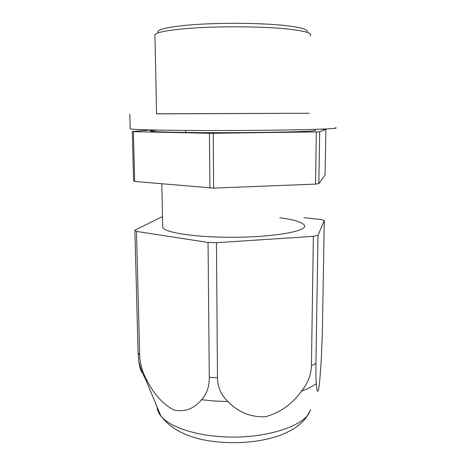 <?xml version="1.0" encoding="UTF-8"?>
<svg xmlns="http://www.w3.org/2000/svg" width="466" height="466" viewBox="0 0 466 466"><rect width="100%" height="100%" fill="white"/><g stroke="black" fill="none" stroke-linecap="round" stroke-linejoin="round"><path stroke-width="0.7" d="M325.885 129.414L325.087 174.995L318.837 183.645L319.67 131.791L325.885 129.414L320.002 129.199M134.674 181.443L133.585 180.942L132.292 131.529L133.381 131.662L134.674 181.443L213.644 188.113L315.529 184.105L318.837 183.645M319.67 131.791L316.327 131.925L315.529 184.105M316.327 131.925L213.207 133.288L213.644 188.113M213.207 133.288L209.432 133.282L209.916 188.054M315.121 130.148C317.672 130.76 309.401 131.342 290.306 131.901C271.305 132.414 242.518 132.723 215.927 132.676C179.375 132.629 152.831 131.907 150.768 131.109C149.726 130.754 152.102 130.416 157.892 130.084M310.251 35.76C312.703 33.168 304.898 30.89 286.835 28.927C268.87 27.145 241.703 26.376 216.603 27.028C182.008 27.884 156.797 31.327 154.939 34.705L156.576 113.855M306.861 32.247C309.121 29.655 301.607 27.383 284.318 25.426C267.146 23.65 241.283 22.886 217.366 23.527C180.144 24.471 155.219 28.659 158.254 32.37M133.381 131.662L209.432 133.282M150.623 130.055L132.292 131.529M228.037 401.628C221.14 395.133 217.616 387.199 217.471 377.821L216.469 242.704L208.046 242.448L136.474 231.398L139.672 355.121C139.922 363.701 142.398 372.235 147.105 380.734C154.153 394.475 163.036 404.203 173.76 409.911C184.548 412.363 193.809 408.973 201.551 399.735L214.564 401.022L228.037 401.628C238.359 412.288 250.801 417.332 265.364 416.761C279.845 412.829 291.885 404.302 301.502 391.178C307.496 388.894 312.436 386.407 316.321 383.71C316.839 390.683 317.544 392.855 318.429 390.24C319.478 385.772 320.521 371.577 321.33 358.564L322.309 334.116L324.295 220.523L321.097 219.538L304.018 217.639M208.046 242.448L209.304 377.285C209.321 386.646 206.741 394.131 201.551 399.735M143.982 376.109L145.462 379.027L147.105 380.734M136.474 231.398L134.878 230.21L138.093 352.756L138.757 361.325C139.392 365.903 140.394 369.555 141.763 372.282M134.878 230.21L162.471 216.562M216.469 242.704L313.368 236.355L318.004 235.283L315.948 363.486C315.814 372.404 315.936 379.149 316.321 383.71M313.368 236.355L311.434 365.594C311.253 374.553 307.944 383.081 301.502 391.178M279.74 217.744C293.324 219.527 301.385 221.88 303.931 224.804C311.09 231.357 266.546 238.662 218.933 237.072C187.658 236.227 164.585 231.899 162.686 227.42L162.651 225.608M318.004 235.283L324.295 220.523M280.491 113.372L156.576 113.867M335.503 127.725C338.986 128.377 328.862 129.018 305.125 129.635C281.371 130.212 244.749 130.573 211.057 130.532C164.947 130.492 132.42 129.717 130.2 128.861L130.189 128.529M309.197 113.267L156.576 113.797M157.048 406.83C157.159 409.905 158.428 412.952 160.857 415.969C168.645 425.854 190.938 434.289 218.269 436.426C262.643 440.469 307.519 425.877 310.478 409.492M139.672 355.121L138.093 352.756M315.948 363.486L311.434 365.594M217.471 377.821L209.304 377.285M150.681 129.932L150.768 131.109M185.654 130.433L185.684 132.466M161.824 183.825L162.686 227.42M309.488 412.002L305.702 418.317C302.451 422.161 298.514 425.627 293.889 428.72C287.47 432.448 281.045 435.256 274.62 437.143C257.785 441.995 239.524 443.649 219.83 442.1C192.242 439.887 172.589 431.178 160.857 415.969L145.462 379.027C142.45 373.377 140.214 367.476 138.757 361.325M129.804 113.972L130.2 128.861"/></g></svg>
